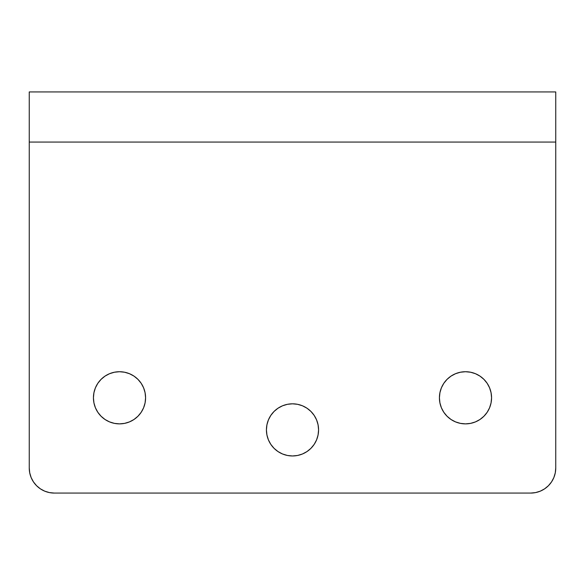 <?xml version="1.0" encoding="UTF-8"?>
<svg xmlns="http://www.w3.org/2000/svg" width="585" height="585" viewBox="0 0 585 585"><rect width="100%" height="100%" fill="white"/><g stroke="black" fill="none" stroke-linecap="round" stroke-linejoin="round"><path stroke-width="0.88" d="M306.986 451.569L302.482 453.982L297.589 455.466L292.5 455.964A26.076 26.076 0 0 1 266.424 429.895A26.076 26.076 0 0 1 292.5 403.818L297.589 404.315L302.482 405.8L306.986 408.213L310.935 411.452L314.182 415.409L316.587 419.913L318.072 424.805L318.576 429.895L318.072 434.977L316.587 439.869L314.182 444.381L310.935 448.329L306.986 451.569L302.482 453.982L297.589 455.466L292.5 455.964L287.411 455.466L282.518 453.982L278.014 451.569L274.065 448.329L270.818 444.381L268.413 439.869L266.928 434.977L266.424 429.895L266.928 424.805L268.413 419.913L270.818 415.409L274.065 411.452L278.014 408.213L282.518 405.8L287.411 404.315L292.5 403.818L297.589 404.315M483.927 416.235L479.978 419.482L475.473 421.887L470.581 423.372L465.492 423.876A26.076 26.076 0 0 1 439.415 397.8A26.076 26.076 0 0 1 465.492 371.724L470.581 372.228L475.473 373.713L479.978 376.118L483.927 379.365L487.173 383.314L489.579 387.818L491.064 392.71L491.568 397.8L491.064 402.889L489.579 407.782L487.173 412.286L483.927 416.235L479.978 419.482L475.473 421.887L470.581 423.372L465.492 423.876L460.41 423.372L455.518 421.887L451.006 419.482L447.057 416.235L443.81 412.286L441.404 407.782L439.92 402.889L439.415 397.8L439.92 392.71L441.404 387.818L443.81 383.314L447.057 379.365L451.006 376.118L455.518 373.713L460.41 372.228L465.492 371.724L470.581 372.228M105.022 376.118L109.527 373.713L114.419 372.228L119.508 371.724A26.076 26.076 0 0 1 145.585 397.8A26.076 26.076 0 0 1 119.508 423.876A26.076 26.076 0 0 1 93.432 397.8A26.076 26.076 0 0 1 119.508 371.724L124.59 372.228L129.482 373.713L133.994 376.118L137.943 379.365L141.19 383.314L143.596 387.818L145.08 392.71L145.585 397.8L145.08 402.889L143.596 407.782L141.19 412.286L137.943 416.235L133.994 419.482L129.482 421.887L124.59 423.372L119.508 423.876L114.419 423.372L109.527 421.887L105.022 419.482L101.073 416.235L97.827 412.286L95.421 407.782L93.936 402.889L93.432 397.8L93.936 392.71L95.421 387.818L97.827 383.314L101.073 379.365L105.022 376.118L109.527 373.713L114.419 372.228L119.508 371.724L124.59 372.228M49.432 492.592L54.325 493.075L530.675 493.075A25.075 25.075 0 0 0 555.75 468L555.75 91.925L29.25 91.925L29.25 142.075L555.75 142.075L29.25 142.075L29.25 468L29.733 472.892L31.159 477.594L33.477 481.93L36.592 485.725L40.394 488.848L44.731 491.166L49.432 492.592L54.325 493.075L530.675 493.075L535.567 492.592L540.269 491.166L544.606 488.848L548.408 485.725L551.523 481.93L553.841 477.594L555.267 472.892L555.75 468L555.75 92.13M54.325 493.075A25.075 25.075 0 0 1 29.25 468L29.733 472.892L31.159 477.594L33.477 481.93M540.269 491.166L544.606 488.848L548.408 485.725L551.523 481.93L553.841 477.594L555.267 472.892M278.014 408.213L282.518 405.8L287.411 404.315L292.5 403.818A26.076 26.076 0 0 1 318.576 429.895A26.076 26.076 0 0 1 292.5 455.964L287.411 455.466M282.518 453.982L278.014 451.569L274.065 448.329M268.413 419.913L270.818 415.409L274.065 411.452M302.482 405.8L306.986 408.213L310.935 411.452M316.587 439.869L314.182 444.381L310.935 448.329M460.41 423.372L455.518 421.887M451.006 419.482L447.057 416.235M441.404 387.818L443.81 383.314M451.006 376.118L455.518 373.713L460.41 372.228L465.492 371.724A26.076 26.076 0 0 1 491.568 397.8A26.076 26.076 0 0 1 465.492 423.876M479.978 376.118L483.927 379.365L487.173 383.314L489.579 387.818M119.508 423.876L114.419 423.372M105.022 419.482L101.073 416.235L97.827 412.286L95.421 407.782M133.994 376.118L137.943 379.365M143.596 407.782L141.19 412.286M137.943 416.235L133.994 419.482M29.25 468L29.25 92.13"/></g></svg>

